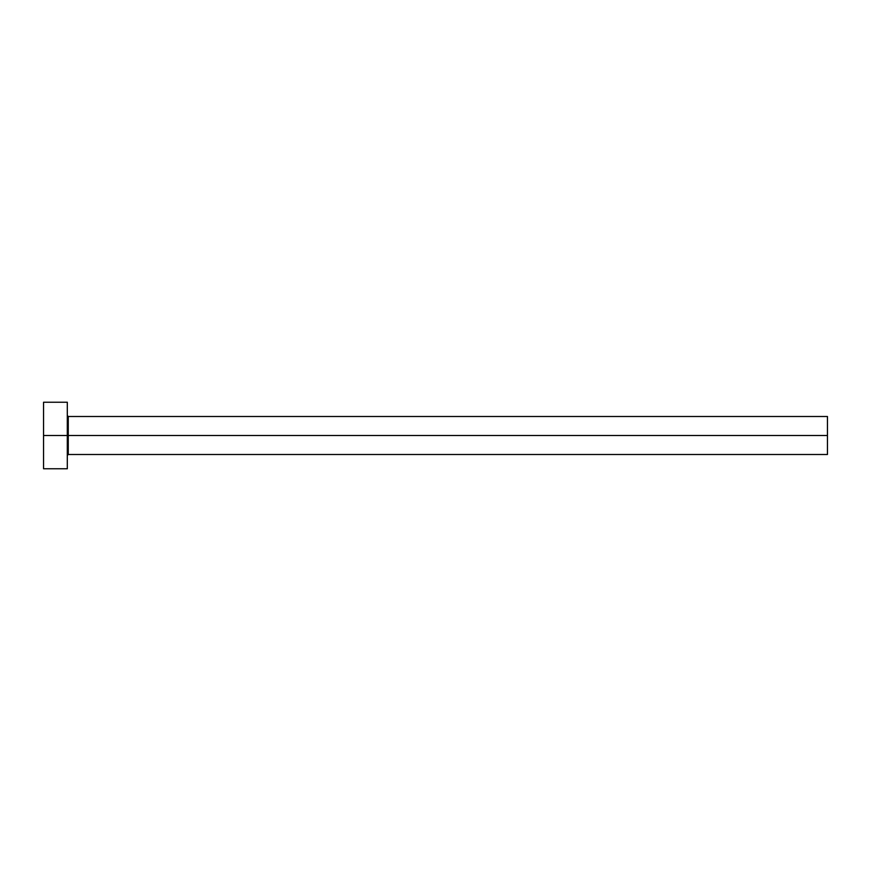 <?xml version="1.0" encoding="UTF-8"?>
<svg xmlns="http://www.w3.org/2000/svg" width="871" height="871" viewBox="0 0 871 871"><rect width="100%" height="100%" fill="white"/><g stroke="black" fill="none" stroke-linecap="round" stroke-linejoin="round"><path stroke-width="1.31" d="M43.55 468.761L43.55 402.239L43.55 435.5L827.45 435.5L827.45 454.499L827.45 435.5L68.254 435.5L68.254 416.501L68.254 435.5L43.55 435.5L43.55 468.761L67.307 468.761L67.307 402.239L67.307 468.761M67.307 455.457L68.254 454.499L68.254 435.5L68.254 454.499L827.45 454.499M827.45 435.5L827.45 416.501L827.45 435.5M827.45 416.501L68.254 416.501L67.307 415.543M43.55 402.239L67.307 402.239"/></g></svg>
